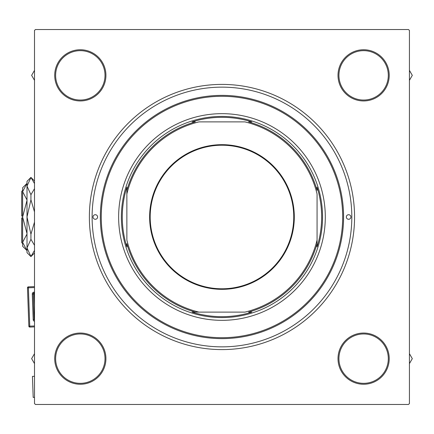 <?xml version="1.0" encoding="UTF-8"?>
<svg xmlns="http://www.w3.org/2000/svg" width="434" height="434" viewBox="0 0 434 434"><rect width="100%" height="100%" fill="white"/><g stroke="black" fill="none" stroke-linecap="round" stroke-linejoin="round"><path stroke-width="0.65" d="M54.711 358.647A25.606 25.606 0 0 1 80.317 333.046A25.606 25.606 0 0 1 105.923 358.647A25.606 25.606 0 0 1 80.317 384.253A25.606 25.606 0 0 1 54.711 358.647M105.006 358.647A24.689 24.689 0 0 0 80.317 333.958A24.689 24.689 0 0 0 55.628 358.647A24.689 24.689 0 0 0 80.317 383.341A24.689 24.689 0 0 0 105.006 358.647M54.711 75.353A25.606 25.606 0 0 1 80.317 49.747A25.606 25.606 0 0 1 105.923 75.353A25.606 25.606 0 0 1 80.317 100.954A25.606 25.606 0 0 1 54.711 75.353M105.006 75.353A24.689 24.689 0 0 0 80.317 50.659A24.689 24.689 0 0 0 55.628 75.353A24.689 24.689 0 0 0 80.317 100.042A24.689 24.689 0 0 0 105.006 75.353M338.01 75.353A25.606 25.606 0 0 1 363.616 49.747A25.606 25.606 0 0 1 389.217 75.353A25.606 25.606 0 0 1 363.616 100.954A25.606 25.606 0 0 1 338.01 75.353M388.305 75.353A24.689 24.689 0 0 0 363.616 50.659A24.689 24.689 0 0 0 338.927 75.353A24.689 24.689 0 0 0 363.616 100.042A24.689 24.689 0 0 0 388.305 75.353M338.01 358.647A25.606 25.606 0 0 1 363.616 333.046A25.606 25.606 0 0 1 389.217 358.647A25.606 25.606 0 0 1 363.616 384.253A25.606 25.606 0 0 1 338.01 358.647M388.305 358.647A24.689 24.689 0 0 0 363.616 333.958A24.689 24.689 0 0 0 338.927 358.647A24.689 24.689 0 0 0 363.616 383.341A24.689 24.689 0 0 0 388.305 358.647M89.371 217A132.598 132.598 0 0 1 221.964 84.402A132.598 132.598 0 0 1 354.562 217A132.598 132.598 0 0 1 221.964 349.598A132.598 132.598 0 0 1 89.371 217M408.513 29.539L35.414 29.539L34.503 30.451L34.503 403.549L35.414 404.461L408.513 404.461L409.43 403.549L409.43 30.451L408.513 29.539M350.905 217A2.284 2.284 0 0 0 348.616 214.716A2.284 2.284 0 0 0 346.332 217A2.284 2.284 0 0 0 348.616 219.284A2.284 2.284 0 0 0 350.905 217M97.601 217A2.284 2.284 0 0 0 95.312 214.716A2.284 2.284 0 0 0 93.028 217A2.284 2.284 0 0 0 95.312 219.284A2.284 2.284 0 0 0 97.601 217M325.299 217A103.335 103.335 0 0 0 221.964 113.665A103.335 103.335 0 0 0 118.634 217A103.335 103.335 0 0 0 221.964 320.335A103.335 103.335 0 0 0 325.299 217M101.258 217A120.706 120.706 0 0 0 221.964 337.706A120.706 120.706 0 0 0 342.676 217A120.706 120.706 0 0 0 221.964 96.294A120.706 120.706 0 0 0 101.258 217M343.587 217A121.623 121.623 0 0 1 221.964 338.623A121.623 121.623 0 0 1 100.341 217A121.623 121.623 0 0 1 221.964 95.377A121.623 121.623 0 0 1 343.587 217M92.111 217A129.853 129.853 0 0 0 221.964 346.853A129.853 129.853 0 0 0 351.817 217A129.853 129.853 0 0 0 221.964 87.147A129.853 129.853 0 0 0 92.111 217M409.43 363.621L412.3 358.647L409.43 353.677M409.43 359.428A45.82 45.82 0 0 0 409.43 357.871M34.503 357.871A45.82 45.82 0 0 0 34.503 359.428M34.503 353.677L31.633 358.647L34.503 363.621M409.43 76.129A45.82 45.82 0 0 0 409.43 74.572M409.43 80.323L412.3 75.353L409.43 70.379M34.503 70.379L31.633 75.353L34.503 80.323M34.503 74.572A45.82 45.82 0 0 0 34.503 76.129M221.964 144.668A72.332 72.332 0 0 1 294.301 217A72.332 72.332 0 0 1 221.964 289.332A72.332 72.332 0 0 1 149.632 217A72.332 72.332 0 0 1 221.964 144.668M221.964 288.784A71.784 71.784 0 0 0 293.747 217A71.784 71.784 0 0 0 221.964 145.216A71.784 71.784 0 0 0 150.18 217A71.784 71.784 0 0 0 221.964 288.784M221.964 117.326A99.674 99.674 0 0 0 192.121 121.894L195.338 121.894A98.762 98.762 0 0 0 126.864 190.369L126.864 187.157A99.674 99.674 0 0 0 126.864 246.843L126.864 243.631A98.762 98.762 0 0 0 195.338 312.106L192.121 312.106A99.674 99.674 0 0 0 251.807 312.106L248.595 312.106A98.762 98.762 0 0 0 317.07 243.631L317.07 193.993A97.845 97.845 0 0 0 244.971 121.894L198.956 121.894A97.845 97.845 0 0 0 126.864 193.993L126.864 240.007A97.845 97.845 0 0 0 198.956 312.106L244.971 312.106A97.845 97.845 0 0 0 317.07 240.007L317.07 246.843A99.674 99.674 0 0 0 317.07 187.157L317.07 190.369A98.762 98.762 0 0 0 248.595 121.894L251.807 121.894A99.674 99.674 0 0 0 221.964 117.326M221.964 317.59A100.59 100.59 0 0 1 121.374 217A100.59 100.59 0 0 1 221.964 116.41A100.59 100.59 0 0 1 322.554 217A100.59 100.59 0 0 1 221.964 317.59M195.338 312.106L198.956 312.106L195.338 312.106M126.864 190.369L126.864 193.993L126.864 190.369M34.503 376.311L32.447 376.386L33.19 397.403L34.503 397.36M34.503 326.9L29.789 327.068A0.917 0.917 0 0 1 28.845 326.184L27.483 287.802A0.917 0.917 0 0 1 28.367 286.858L34.503 286.641M34.503 320.319A0.917 0.917 0 0 1 34.102 319.592L33.196 294.008A0.917 0.917 0 0 1 34.074 293.059L34.503 293.042M22.617 243.517L21.7 242.606L21.7 217.917L22.617 217.917M27.006 199.965L22.617 191.66L27.006 183.349L22.617 187.738L22.617 217L27.006 200.383M27.006 234.034L22.617 242.34L22.617 246.262L27.006 250.651L22.617 242.34L22.704 243.49M27.006 233.617L22.617 217L22.617 242.34M34.503 253.027L30.933 256.597L27.006 252.664L27.006 181.336L30.933 177.403L34.503 183.555M34.503 188.671L30.933 194.714L27.006 186.115L30.933 177.511M34.503 250.445L30.933 256.489L27.006 247.885L30.933 239.286L34.503 245.324M34.503 222.121L30.933 234.203L27.006 217L30.933 199.797L34.503 211.884M30.933 239.286L30.933 234.203M30.933 199.797L30.933 194.714M22.617 216.083L21.7 216.083L21.7 191.394L22.617 190.483M34.503 287.552L28.4 287.769L29.756 326.151L34.503 325.988M34.503 293.959L34.107 293.975L34.042 292.147A1.828 1.828 0 0 0 32.279 294.04L33.185 319.625A1.828 1.828 0 0 0 34.503 321.317M34.042 292.147L34.503 292.131M32.279 294.04L34.107 293.975L34.503 305.113M34.503 319.581L33.185 319.625M27.483 287.802L28.4 287.769L28.367 286.858M29.789 327.068L29.756 326.151L28.845 326.184M34.503 180.973L30.933 177.403"/></g></svg>
